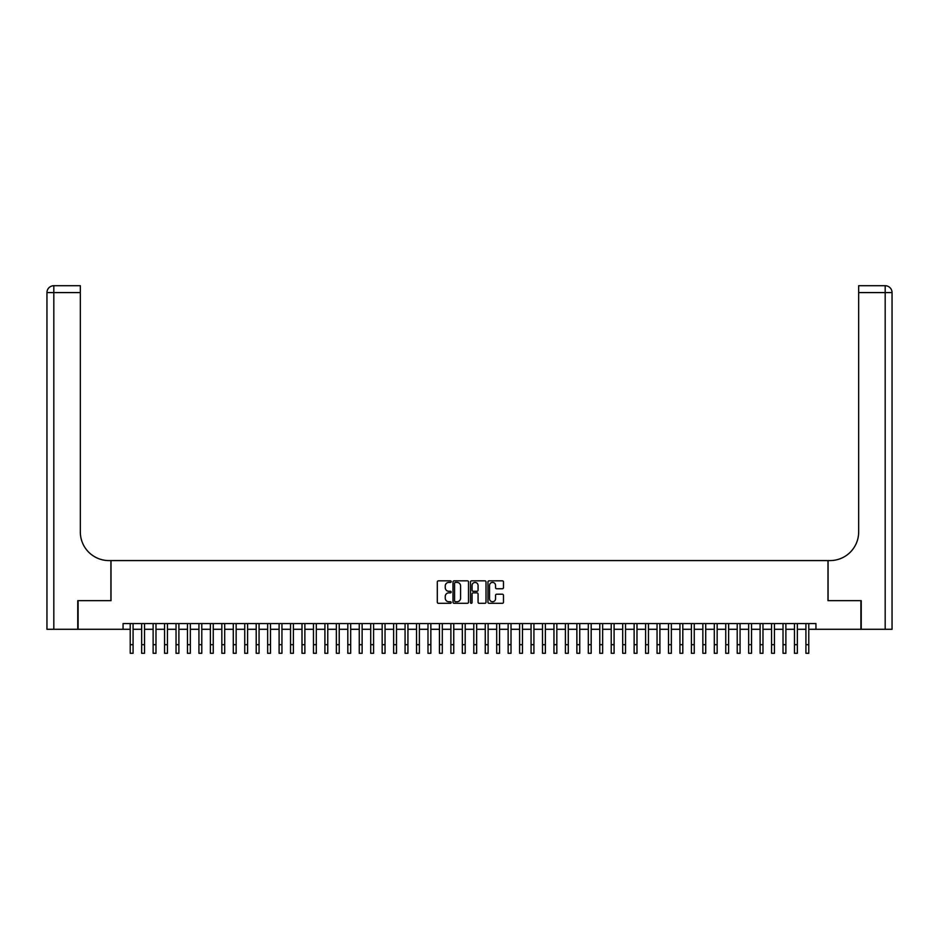 <?xml version="1.0" encoding="UTF-8"?>
<svg xmlns="http://www.w3.org/2000/svg" width="939" height="939" viewBox="0 0 939 939"><rect width="100%" height="100%" fill="white"/><g stroke="black" fill="none" stroke-linecap="round" stroke-linejoin="round"><path stroke-width="1.41" d="M451.178 581.617A0.786 0.786 0 0 0 450.391 580.83L438.443 580.83A1.127 1.127 0 0 0 437.316 581.957L437.316 602.192A1.127 1.127 0 0 0 438.443 603.319L450.391 603.319A0.786 0.786 0 0 0 451.178 602.533A0.786 0.786 0 0 0 450.391 601.746L448.842 601.746A3.592 3.592 0 0 1 445.25 598.143L445.25 596.453A3.592 3.592 0 0 1 448.842 592.861L450.391 592.861A0.786 0.786 0 0 0 451.178 592.075A0.786 0.786 0 0 0 450.391 591.288L448.842 591.288A3.592 3.592 0 0 1 445.25 587.685L445.25 586.006A3.592 3.592 0 0 1 448.842 582.403L450.391 582.403A0.786 0.786 0 0 0 451.178 581.617M502.353 588.753A1.127 1.127 0 0 0 503.48 587.638L503.48 581.957A1.127 1.127 0 0 0 502.353 580.83L489.09 580.83A1.127 1.127 0 0 0 487.963 581.957L487.963 602.192A1.127 1.127 0 0 0 489.09 603.319L502.353 603.319A1.127 1.127 0 0 0 503.48 602.192L503.48 595.338A1.127 1.127 0 0 0 502.353 594.211L496.672 594.211A1.127 1.127 0 0 0 495.557 595.338L495.557 598.73A3.005 3.005 0 0 1 492.541 601.746A3.005 3.005 0 0 1 489.536 598.73L489.536 585.408A3.005 3.005 0 0 1 492.541 582.403A3.005 3.005 0 0 1 495.557 585.408L495.557 587.638A1.127 1.127 0 0 0 496.672 588.753L502.353 588.753M123.056 629.294L78.101 629.294L78.101 600.667L111.025 600.667L111.025 560.583L827.975 560.583L827.975 600.667L860.899 600.667L860.899 629.294L815.944 629.294L815.944 623.566L123.056 623.566L123.056 629.294L130.216 629.294M468.514 581.957A1.127 1.127 0 0 0 467.387 580.83L454.124 580.83A1.127 1.127 0 0 0 452.997 581.957L452.997 602.192A1.127 1.127 0 0 0 454.124 603.319L467.387 603.319A1.127 1.127 0 0 0 468.514 602.192L468.514 581.957M471.613 580.83L484.876 580.83A1.127 1.127 0 0 1 486.003 581.957L486.003 602.192A1.127 1.127 0 0 1 484.876 603.319L479.195 603.319A1.127 1.127 0 0 1 478.068 602.192L478.068 593.988A1.127 1.127 0 0 0 476.953 592.861L473.186 592.861A1.127 1.127 0 0 0 472.059 593.988L472.059 602.533A0.786 0.786 0 0 1 471.272 603.319A0.786 0.786 0 0 1 470.486 602.533L470.486 581.957A1.127 1.127 0 0 1 471.613 580.83M133.08 629.294L141.66 629.294M144.524 629.294L153.116 629.294M155.98 629.294L164.571 629.294M167.435 629.294L176.027 629.294M178.891 629.294L187.471 629.294M190.335 629.294L198.927 629.294M201.791 629.294L210.383 629.294M213.247 629.294L221.839 629.294M224.703 629.294L233.283 629.294M236.147 629.294L244.739 629.294M247.603 629.294L256.194 629.294M259.058 629.294L267.65 629.294M270.502 629.294L279.094 629.294M281.958 629.294L290.55 629.294M293.414 629.294L302.006 629.294M304.87 629.294L313.462 629.294M316.314 629.294L324.906 629.294M327.77 629.294L336.362 629.294M339.225 629.294L347.817 629.294M350.681 629.294L359.261 629.294M362.125 629.294L370.717 629.294M373.581 629.294L382.173 629.294M385.037 629.294L393.629 629.294M396.493 629.294L405.073 629.294M407.937 629.294L416.529 629.294M419.393 629.294L427.984 629.294M430.848 629.294L439.44 629.294M442.304 629.294L450.884 629.294M453.748 629.294L462.34 629.294M465.204 629.294L473.796 629.294M476.66 629.294L485.252 629.294M488.116 629.294L496.696 629.294M499.56 629.294L508.152 629.294M511.016 629.294L519.607 629.294M522.471 629.294L531.063 629.294M533.927 629.294L542.507 629.294M545.371 629.294L553.963 629.294M556.827 629.294L565.419 629.294M568.283 629.294L576.875 629.294M579.739 629.294L588.319 629.294M591.183 629.294L599.775 629.294M602.638 629.294L611.23 629.294M614.094 629.294L622.686 629.294M625.538 629.294L634.13 629.294M636.994 629.294L645.586 629.294M648.45 629.294L657.042 629.294M659.906 629.294L668.498 629.294M671.35 629.294L679.942 629.294M682.806 629.294L691.397 629.294M694.261 629.294L702.853 629.294M705.717 629.294L714.297 629.294M717.161 629.294L725.753 629.294M728.617 629.294L737.209 629.294M740.073 629.294L748.665 629.294M751.529 629.294L760.109 629.294M762.973 629.294L771.565 629.294M774.429 629.294L783.02 629.294M785.884 629.294L794.476 629.294M797.34 629.294L805.92 629.294M808.784 629.294L815.944 629.294M455.368 582.403A0.786 0.786 0 0 0 454.582 583.189L454.582 600.96A0.786 0.786 0 0 0 455.368 601.746L456.988 601.746A3.592 3.592 0 0 0 460.591 598.143L460.591 586.006A3.592 3.592 0 0 0 456.988 582.403L455.368 582.403M478.068 585.466A3.005 3.005 0 0 0 475.064 582.462A3.005 3.005 0 0 0 472.059 585.466L472.059 590.162A1.127 1.127 0 0 0 473.186 591.288L476.953 591.288A1.127 1.127 0 0 0 478.068 590.162L478.068 585.466M130.216 644.694L133.08 644.694L133.08 653.286L130.216 653.286L130.216 623.566M133.08 644.694L133.08 623.566M77.761 600.667L110.919 600.667L110.919 560.583L108.971 560.583A28.628 28.628 0 0 1 80.331 531.943L80.331 292.581L53.816 292.581L53.816 629.294L77.761 629.294L77.761 600.667M53.816 629.294L46.95 629.294L46.95 292.581A6.866 6.866 0 0 1 53.816 285.714L80.331 285.714L80.331 292.581M80.331 285.714L53.816 285.714A6.866 6.866 0 0 0 46.95 292.581L53.816 292.581L53.816 285.714M108.971 560.583A28.628 28.628 0 0 1 80.331 531.943M892.05 629.294L892.05 292.581L892.05 629.294L861.239 629.294L861.239 600.667L828.081 600.667L828.081 560.583L830.029 560.583A28.628 28.628 0 0 0 858.669 531.943L858.669 285.714L875.841 285.714M858.669 285.714L885.184 285.714A6.866 6.866 0 0 1 892.05 292.581L892.05 560.583M885.184 285.714L883.458 285.714L885.184 285.714A6.866 6.866 0 0 1 892.05 292.581A6.866 6.866 0 0 0 885.184 285.714L885.184 292.581L858.669 292.581M830.029 560.583A28.628 28.628 0 0 0 858.669 531.943M141.66 653.286L144.524 653.286L141.66 653.286L141.66 623.566M144.524 653.286L144.524 623.566M153.116 653.286L155.98 653.286L153.116 653.286L153.116 623.566M155.98 653.286L155.98 623.566M164.571 653.286L167.435 653.286L164.571 653.286L164.571 623.566M167.435 653.286L167.435 623.566M176.027 653.286L178.891 653.286L176.027 653.286L176.027 623.566M178.891 653.286L178.891 623.566M187.471 653.286L190.335 653.286L187.471 653.286L187.471 623.566M190.335 653.286L190.335 623.566M198.927 653.286L201.791 653.286L198.927 653.286L198.927 623.566M201.791 653.286L201.791 623.566M210.383 653.286L213.247 653.286L210.383 653.286L210.383 623.566M213.247 653.286L213.247 623.566M221.839 653.286L224.703 653.286L221.839 653.286L221.839 623.566M224.703 653.286L224.703 623.566M233.283 653.286L236.147 653.286L233.283 653.286L233.283 623.566M236.147 653.286L236.147 623.566M244.739 653.286L247.603 653.286L244.739 653.286L244.739 623.566M247.603 653.286L247.603 623.566M256.194 653.286L259.058 653.286L256.194 653.286L256.194 623.566M259.058 653.286L259.058 623.566M267.65 653.286L270.502 653.286L267.65 653.286L267.65 623.566M270.502 653.286L270.502 623.566M279.094 653.286L281.958 653.286L279.094 653.286L279.094 623.566M281.958 653.286L281.958 623.566M290.55 653.286L293.414 653.286L290.55 653.286L290.55 623.566M293.414 653.286L293.414 623.566M302.006 653.286L304.87 653.286L302.006 653.286L302.006 623.566M304.87 653.286L304.87 623.566M313.462 653.286L316.314 653.286L313.462 653.286L313.462 623.566M316.314 653.286L316.314 623.566M324.906 653.286L327.77 653.286L324.906 653.286L324.906 623.566M327.77 653.286L327.77 623.566M336.362 653.286L339.225 653.286L336.362 653.286L336.362 623.566M339.225 653.286L339.225 623.566M347.817 653.286L350.681 653.286L347.817 653.286L347.817 623.566M350.681 653.286L350.681 623.566M359.261 653.286L362.125 653.286L359.261 653.286L359.261 623.566M362.125 653.286L362.125 623.566M370.717 653.286L373.581 653.286L370.717 653.286L370.717 623.566M373.581 653.286L373.581 623.566M382.173 653.286L385.037 653.286L382.173 653.286L382.173 623.566M385.037 653.286L385.037 623.566M393.629 653.286L396.493 653.286L393.629 653.286L393.629 623.566M396.493 653.286L396.493 623.566M405.073 653.286L407.937 653.286L405.073 653.286L405.073 623.566M407.937 653.286L407.937 623.566M416.529 653.286L419.393 653.286L416.529 653.286L416.529 623.566M419.393 653.286L419.393 623.566M427.984 653.286L430.848 653.286L427.984 653.286L427.984 623.566M430.848 653.286L430.848 623.566M439.44 653.286L442.304 653.286L439.44 653.286L439.44 623.566M442.304 653.286L442.304 623.566M450.884 653.286L453.748 653.286L450.884 653.286L450.884 623.566M453.748 653.286L453.748 623.566M462.34 653.286L465.204 653.286L462.34 653.286L462.34 623.566M465.204 653.286L465.204 623.566M473.796 653.286L476.66 653.286L473.796 653.286L473.796 623.566M476.66 653.286L476.66 623.566M485.252 653.286L488.116 653.286L485.252 653.286L485.252 623.566M488.116 653.286L488.116 623.566M496.696 653.286L499.56 653.286L496.696 653.286L496.696 623.566M499.56 653.286L499.56 623.566M508.152 653.286L511.016 653.286L508.152 653.286L508.152 623.566M511.016 653.286L511.016 623.566M519.607 653.286L522.471 653.286L519.607 653.286L519.607 623.566M522.471 653.286L522.471 623.566M531.063 653.286L533.927 653.286L531.063 653.286L531.063 623.566M533.927 653.286L533.927 623.566M542.507 653.286L545.371 653.286L542.507 653.286L542.507 623.566M545.371 653.286L545.371 623.566M553.963 653.286L556.827 653.286L553.963 653.286L553.963 623.566M556.827 653.286L556.827 623.566M565.419 653.286L568.283 653.286L565.419 653.286L565.419 623.566M568.283 653.286L568.283 623.566M576.875 653.286L579.739 653.286L576.875 653.286L576.875 623.566M579.739 653.286L579.739 623.566M588.319 653.286L591.183 653.286L588.319 653.286L588.319 623.566M591.183 653.286L591.183 623.566M599.775 653.286L602.638 653.286L599.775 653.286L599.775 623.566M602.638 653.286L602.638 623.566M611.23 653.286L614.094 653.286L611.23 653.286L611.23 623.566M614.094 653.286L614.094 623.566M622.686 653.286L625.538 653.286L622.686 653.286L622.686 623.566M625.538 653.286L625.538 623.566M634.13 653.286L636.994 653.286L634.13 653.286L634.13 623.566M636.994 653.286L636.994 623.566M645.586 653.286L648.45 653.286L645.586 653.286L645.586 623.566M648.45 653.286L648.45 623.566M657.042 653.286L659.906 653.286L657.042 653.286L657.042 623.566M659.906 653.286L659.906 623.566M668.498 653.286L671.35 653.286L668.498 653.286L668.498 623.566M671.35 653.286L671.35 623.566M679.942 653.286L682.806 653.286L679.942 653.286L679.942 623.566M682.806 653.286L682.806 623.566M691.397 653.286L694.261 653.286L691.397 653.286L691.397 623.566M694.261 653.286L694.261 623.566M702.853 653.286L705.717 653.286L702.853 653.286L702.853 623.566M705.717 653.286L705.717 623.566M714.297 653.286L717.161 653.286L714.297 653.286L714.297 623.566M717.161 653.286L717.161 623.566M725.753 653.286L728.617 653.286L725.753 653.286L725.753 623.566M728.617 653.286L728.617 623.566M737.209 653.286L740.073 653.286L737.209 653.286L737.209 623.566M740.073 653.286L740.073 623.566M748.665 653.286L751.529 653.286L748.665 653.286L748.665 623.566M751.529 653.286L751.529 623.566M760.109 653.286L762.973 653.286L760.109 653.286L760.109 623.566M762.973 653.286L762.973 623.566M771.565 653.286L774.429 653.286L771.565 653.286L771.565 623.566M774.429 653.286L774.429 623.566M783.02 653.286L785.884 653.286L783.02 653.286L783.02 623.566M785.884 653.286L785.884 623.566M794.476 653.286L797.34 653.286L794.476 653.286L794.476 623.566M797.34 653.286L797.34 623.566M805.92 653.286L808.784 653.286L805.92 653.286L805.92 623.566M808.784 653.286L808.784 623.566M885.184 629.294L885.184 292.581L892.05 292.581M141.66 644.694L144.524 644.694M153.116 644.694L155.98 644.694M164.571 644.694L167.435 644.694M176.027 644.694L178.891 644.694M187.471 644.694L190.335 644.694M198.927 644.694L201.791 644.694M210.383 644.694L213.247 644.694M221.839 644.694L224.703 644.694M233.283 644.694L236.147 644.694M244.739 644.694L247.603 644.694M256.194 644.694L259.058 644.694M267.65 644.694L270.502 644.694M279.094 644.694L281.958 644.694M290.55 644.694L293.414 644.694M302.006 644.694L304.87 644.694M313.462 644.694L316.314 644.694M324.906 644.694L327.77 644.694M336.362 644.694L339.225 644.694M347.817 644.694L350.681 644.694M359.261 644.694L362.125 644.694M370.717 644.694L373.581 644.694M382.173 644.694L385.037 644.694M393.629 644.694L396.493 644.694M405.073 644.694L407.937 644.694M416.529 644.694L419.393 644.694M427.984 644.694L430.848 644.694M439.44 644.694L442.304 644.694M450.884 644.694L453.748 644.694M462.34 644.694L465.204 644.694M473.796 644.694L476.66 644.694M485.252 644.694L488.116 644.694M496.696 644.694L499.56 644.694M508.152 644.694L511.016 644.694M519.607 644.694L522.471 644.694M531.063 644.694L533.927 644.694M542.507 644.694L545.371 644.694M553.963 644.694L556.827 644.694M565.419 644.694L568.283 644.694M576.875 644.694L579.739 644.694M588.319 644.694L591.183 644.694M599.775 644.694L602.638 644.694M611.23 644.694L614.094 644.694M622.686 644.694L625.538 644.694M634.13 644.694L636.994 644.694M645.586 644.694L648.45 644.694M657.042 644.694L659.906 644.694M668.498 644.694L671.35 644.694M679.942 644.694L682.806 644.694M691.397 644.694L694.261 644.694M702.853 644.694L705.717 644.694M714.297 644.694L717.161 644.694M725.753 644.694L728.617 644.694M737.209 644.694L740.073 644.694M748.665 644.694L751.529 644.694M760.109 644.694L762.973 644.694M771.565 644.694L774.429 644.694M783.02 644.694L785.884 644.694M794.476 644.694L797.34 644.694M805.92 644.694L808.784 644.694"/></g></svg>

